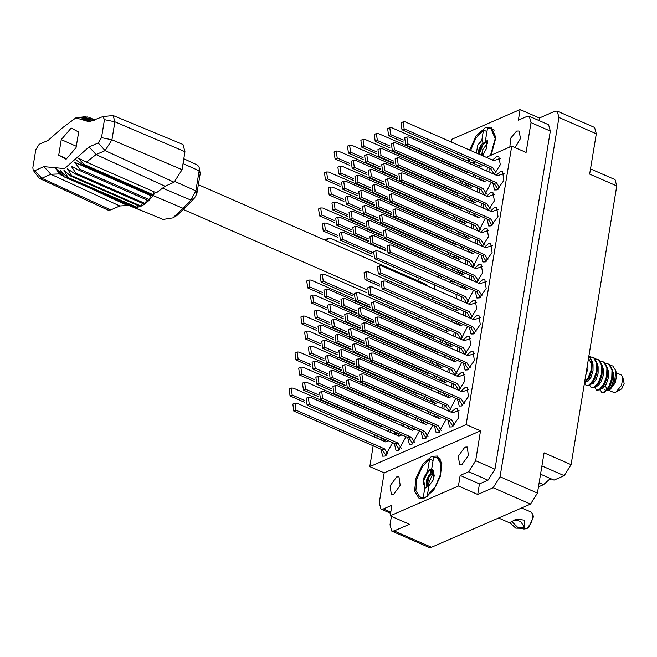 <?xml version="1.0" encoding="UTF-8"?>
<svg xmlns="http://www.w3.org/2000/svg" width="657" height="657" viewBox="0 0 657 657"><rect width="100%" height="100%" fill="white"/><g stroke="black" fill="none" stroke-linecap="round" stroke-linejoin="round"><path stroke-width="0.99" d="M491.19 155.126L495.887 137.527L491.313 127.088L485.482 127.417L476.169 135.909L469.566 150.042M424.808 497.94L433.784 489.917L440.387 476.473L441.808 463.316L437.439 456.057L431.608 456.385L422.632 464.409L416.029 477.853L414.608 491.009L418.977 498.269L424.808 497.94L419.839 496.971L415.856 490.812L416.637 479.536L421.868 467.414L429.579 459.005L433.062 460.524M509.873 146.979L510.76 138.126L516.558 131.096L518.989 130.957L520.5 138.43L515.047 147.62M461.97 464.499L468.457 455.547L467.234 447.039L464.803 447.179L458.307 456.13L459.539 464.63L461.97 464.499M393.724 494.261L400.212 485.318L398.988 476.81L396.557 476.949L390.069 485.893L391.293 494.401L393.724 494.261M452.648 165.383L452.607 166.007M391.375 516.32L389.987 524.779L391.703 531.094L394.11 530.955L409.5 524.245L390.192 515.802L458.438 486.032L477.746 494.475L493.136 487.765L500.067 476.768L537.451 493.111L544.053 452.804L571.105 464.639L564.166 475.635L553.991 480.078L540.547 474.198M539.159 482.698L543.569 484.628L549.244 479.511L551.552 479.01M494.236 174.286L500.322 164.767L498.852 156.604L496.322 156.744L492.528 160.086M492.865 182.975L494.59 189.98L497.119 189.84L503.87 180.535L502.589 171.691L500.067 171.83L496.273 175.173M494.475 194.332L487.88 196.648L399.349 157.926L397.247 157.869L395.103 158.805L396.072 165.786L484.611 204.508L488.34 210.297L494.417 200.779L492.955 192.616L490.426 192.756L486.632 196.098M482.443 246.309L488.521 236.791L487.059 228.628L484.529 228.767L480.735 232.118M476.547 282.329L482.624 272.803L481.154 264.64L478.633 264.787L474.839 268.13M480.858 180.125L482.714 178.54M486.821 171.042L487.445 167.157M474.962 216.137L476.818 214.552M480.916 207.054L481.548 203.169M469.057 252.148L470.921 250.563M475.019 243.065L475.652 239.181M463.16 288.16L465.025 286.575M469.123 279.077L469.755 275.193M467.472 185.956L469.336 184.371M473.434 176.881L473.919 174.688M461.575 221.976L463.431 220.391M467.538 212.893L468.022 210.7M455.679 257.987L457.535 256.402M461.641 248.904L462.126 246.72M454.094 191.795L454.652 191.401M460.056 182.712L460.532 180.527M448.197 227.807L448.756 227.421M454.159 218.724L454.636 216.539M442.301 263.827L442.851 263.432M448.263 254.744L448.739 252.551M446.67 188.551L446.826 187.984M440.773 224.563L440.929 223.996M434.877 260.574L435.033 260.008M486.96 218.986L488.693 226L491.222 225.852L497.973 216.547L496.692 207.702L494.171 207.842L490.377 211.193M481.064 255.006L482.796 262.012L485.318 261.864L492.077 252.559L490.795 243.714L488.274 243.862L484.48 247.204M484.595 195.211L491.19 182.244M478.698 231.223L485.293 218.255M472.802 267.235L479.396 254.275M469.09 197.724L471.217 201.05L473.073 199.465M477.179 191.967L477.811 188.083M465.32 237.062L467.176 235.477M471.283 227.979L471.915 224.094M459.424 273.074L461.28 271.489M465.386 263.991L466.01 260.106M457.839 206.881L458.389 206.495M463.793 197.798L464.277 195.614M451.934 242.901L452.492 242.507M457.896 233.818L458.381 231.625M443.861 279.718L446.596 278.519M452 269.83L452.484 267.645M444.452 212.72L445.011 212.326M450.415 203.637L450.571 203.07M438.556 248.732L439.114 248.346M444.518 239.649L444.674 239.082M438.112 277.205L438.777 275.094M437.036 209.476L437.184 208.91M431.14 245.488L431.288 244.921M382.308 440.477L384.164 438.892M388.271 431.394L388.747 429.202M413.442 353.532L413.598 352.965M407.545 389.544L407.701 388.977M395.686 434.638L397.542 433.053M401.649 425.555L402.133 423.371M420.866 356.776L421.424 356.381M426.828 347.693L426.976 347.126M414.969 392.787L415.52 392.393M420.932 383.704L421.08 383.138M409.073 428.799L410.929 427.214M415.027 419.716L415.511 417.532M434.244 350.937L434.803 350.542M440.206 341.854L440.691 339.669M427.83 386.094L428.348 386.948L428.906 386.562M434.31 377.865L434.794 375.681M422.451 422.968L424.307 421.383M428.413 413.885L428.89 411.693M447.631 345.097L449.487 343.512M453.585 336.023L454.217 332.138M441.726 381.117L443.59 379.532M447.688 372.034L448.32 368.15M435.829 417.129L437.693 415.544M441.791 408.046L442.424 404.162M469.369 288.48L466.454 289.597L377.915 250.875L375.812 250.818L373.677 251.754L374.638 258.735L463.177 297.457L466.905 303.247L473.5 290.287M461.009 339.267L467.603 326.299M455.112 375.278L461.707 362.311M449.216 411.29L455.802 398.323M475.167 291.018L476.9 298.023L479.421 297.876L486.172 288.579L484.899 279.726L482.369 279.874L478.583 283.216M469.27 327.03L471.003 334.035L473.525 333.896L480.275 324.591L479.002 315.746L476.473 315.886L472.687 319.228M463.374 363.042L465.107 370.047L467.628 369.907L474.379 360.603L473.106 351.758L470.576 351.897L466.782 355.24M391.95 419.552L392.5 419.158M397.904 410.469L398.06 409.902M380.929 449.166L382.661 456.172L385.191 456.032L392.64 442.596M423.083 332.606L423.239 332.04M417.187 368.618L417.343 368.051M405.328 413.713L405.886 413.319M411.29 404.63L411.438 404.063M394.315 443.327L396.04 450.332L398.569 450.193L406.026 436.757M424.603 371.862L425.161 371.468M430.565 362.779L431.049 360.594M418.706 407.874L419.265 407.488M424.668 398.791L425.153 396.606M407.693 437.488L409.426 444.502L411.947 444.354L419.404 430.926M437.989 366.023L439.845 364.438M443.951 356.94L444.428 354.755M432.092 402.043L433.949 400.458M438.055 392.96L438.531 390.767M421.071 431.657L422.804 438.662L425.334 438.515L432.782 425.087M457.264 324.172L459.12 322.587M463.226 315.097L463.858 311.213M451.367 360.192L453.223 358.607M457.329 351.109L457.962 347.225M445.471 396.204L447.327 394.619M451.433 387.121L452.065 383.236M434.458 425.818L436.182 432.823L438.712 432.684L446.169 419.248M470.65 318.341L476.727 308.815L475.257 300.651L472.736 300.799L468.942 304.142M464.754 354.353L470.831 344.835L469.361 336.663L466.84 336.811L463.045 340.154M458.849 390.365L464.934 380.846L463.464 372.683L460.943 372.823L457.149 376.165M457.477 399.054L459.202 406.067L461.731 405.919L468.482 396.614L467.209 387.77L464.68 387.909L460.886 391.26M447.836 419.979L449.569 426.984L452.09 426.845L458.841 417.54L457.568 408.695L455.038 408.835L451.252 412.177M543.569 484.628L538.477 486.845M394.11 530.955L431.493 547.306L530.511 504.116L493.136 487.765M571.105 464.639L616.742 185.947L589.69 174.121L596.285 133.814L558.91 117.463L557.193 111.148L554.779 111.288L539.397 117.997L520.089 109.555L451.844 139.325L451.392 142.093M500.067 476.768L558.91 117.463M590.536 168.931L615.026 179.64L616.742 185.947M453.732 383.967L453.609 388.073M459.629 347.955L459.506 352.062M465.526 311.944L465.402 316.05M439.377 416.283L437.866 418.016M445.274 380.272L443.762 382.004M440.133 391.473L440.231 393.913M451.17 344.252L449.659 345.993M446.029 355.453L446.128 357.901M457.067 308.24L455.564 309.981M451.926 319.442L452.024 321.881M425.999 422.114L424.488 423.855M430.754 387.367L430.384 387.844M426.754 397.304L426.845 399.743M436.65 351.355L436.281 351.832M432.651 361.293L432.749 363.732M412.612 427.953L411.101 429.694M417.367 393.206L417.006 393.674M413.376 404.909L413.467 405.583M423.264 357.186L422.903 357.663M419.273 368.897L419.363 369.571M399.234 433.792L397.723 435.525M399.998 410.748L400.088 411.422M385.856 439.632L384.345 441.364M386.612 416.579L386.702 417.261M449.018 395.358L447.507 397.091M444.099 404.893L443.968 408.999M454.915 359.346L453.404 361.079M449.996 368.881L449.873 372.987M460.812 323.326L459.3 325.067M455.892 332.869L455.769 336.975M466.708 287.314L465.197 289.055M461.789 296.849L461.666 300.955M435.632 401.189L434.129 402.93M430.491 412.399L430.59 414.838M441.537 365.177L440.026 366.918M436.388 376.379L436.486 378.818M447.433 329.165L445.922 330.906M442.284 340.367L442.383 342.806M421.112 408.293L420.743 408.769M417.113 418.23L417.211 420.669M427.009 372.281L426.639 372.757M423.018 383.984L423.108 384.657M432.906 336.261L432.536 336.737M428.914 347.972L429.005 348.645M407.726 414.132L407.365 414.6M403.735 424.069L403.825 426.508M409.64 389.823L409.722 390.496M415.536 353.811L415.626 354.484M394.348 419.963L393.978 420.439M390.348 429.908L390.447 432.347M380.97 425.802L380.6 426.278M376.97 435.739L377.069 438.186M433.226 245.767L433.316 246.441M439.122 209.755L439.213 210.429M444.699 264.237L444.337 264.714M440.707 275.94L441.685 278.773M450.595 228.225L450.234 228.702M446.604 239.928L446.694 240.602M456.492 192.214L456.13 192.69M452.501 203.916L452.591 204.59M459.227 257.142L457.715 258.874M454.086 268.343L454.184 270.783M465.123 221.13L463.612 222.863M459.982 232.332L460.081 234.771M471.02 185.11L469.509 186.851M465.879 196.312L465.977 198.759M472.605 251.303L471.094 253.035M467.685 260.837L467.562 264.943M478.501 215.291L476.99 217.024M473.582 224.825L473.459 228.932M484.398 179.279L482.895 181.012M479.479 188.814L479.355 192.92M440.962 249.151L440.592 249.627M436.971 260.854L437.061 261.527M446.859 213.139L446.489 213.615M442.867 224.842L442.958 225.515M452.755 177.119L452.386 177.595M448.764 188.83L448.854 189.503M454.34 243.312L453.971 243.788M450.341 253.257L450.439 255.696M460.237 207.3L459.867 207.776M456.237 217.237L456.336 219.676M466.133 171.288L465.772 171.764M462.134 181.225L462.232 183.664M462.963 272.228L461.46 273.961M457.822 283.43L457.921 285.869M468.868 236.216L467.357 237.949M463.719 247.418L463.817 249.857M474.765 200.204L473.254 201.937M469.624 211.406L469.714 213.845M480.661 164.184L479.15 165.925M475.52 175.386L475.611 177.833M471.43 275.924L471.307 280.03M477.327 239.912L477.204 244.018M483.224 203.9L483.1 208.006M489.12 167.888L488.997 171.994M477.746 494.475L479.479 483.881L460.171 475.438L468.696 471.718L475.627 460.721L480.522 430.869L384.173 472.9L379.286 502.745L381.003 509.06L383.409 508.92L391.933 505.208L390.192 515.802M460.171 475.438L458.438 486.032M475.627 460.721L494.935 469.164L487.995 480.168L479.479 483.881M452.246 280.991L449.503 282.19M456.993 298.919L455.835 294.246M453.248 283.824L452.583 281.139M447.557 319.926L448.476 317.931M452.714 308.733L453.634 306.737M438.613 327.703L441.356 326.513M480.522 430.869L466.133 424.578L511.721 146.166L526.109 152.457L530.996 122.613L529.279 116.297L526.873 116.437L518.357 120.149L520.089 109.555M446.037 174.819L446.76 174.499M459.415 168.98L460.146 168.668M472.802 163.15L475.545 161.951M486.18 157.31L511.721 146.166M466.133 424.578L369.784 466.601L373.201 445.783M374.613 437.11L374.983 434.877M376.675 424.562L376.773 423.962M378.457 413.647L378.555 413.056M449.076 150.371L446.325 151.57M384.173 472.9L369.784 466.601M433.858 169.498L433.957 168.898M494.935 469.164L550.303 131.055L530.996 122.613M538.978 120.543L539.397 117.997M529.279 116.297L548.587 124.74L550.303 131.055M468.269 158.772L468.375 161.211M441.225 172.717L441.299 172.109M445.602 162.944L446.037 162.493M436.889 158.493L436.601 159.002M557.193 111.148L594.577 127.499L596.285 133.814M431.493 547.306L429.078 547.445L391.703 531.094M537.451 493.111L530.511 504.116M380.658 169.605L338.339 151.094L336.236 151.036L337.205 158.025L349.672 163.47M336.236 151.036L334.101 151.972L335.07 158.953L349.844 165.416M459.087 410.42L452.501 412.727L363.97 374.005L361.867 373.948L362.828 380.929L451.367 419.651L454.759 424.857M361.867 373.948L359.724 374.884L360.693 381.865L449.224 420.587L452.985 426.36M451.367 419.651L449.224 420.587M468.728 389.494L462.142 391.802L373.603 353.08L371.501 353.023L372.47 360.003L461.009 398.725L464.392 403.932M371.501 353.023L369.365 353.959L370.334 360.939L458.865 399.661L462.627 405.435M461.009 398.725L458.865 399.661M365.12 226.542L322.809 208.031L320.706 207.982L321.675 214.962L334.134 220.415M320.706 207.982L318.563 208.91L319.532 215.89L334.306 222.353M371.024 190.53L328.705 172.019L326.603 171.962L327.572 178.95L340.03 184.395M326.603 171.962L324.459 172.898L325.429 179.878L340.203 186.342M464.992 374.4L458.397 376.716L369.866 337.994L367.764 337.936L368.733 344.917L457.264 383.639L460.656 388.837M367.764 337.936L365.62 338.872L366.59 345.853L455.12 384.575L458.882 390.348M457.264 383.639L455.12 384.575M470.888 338.388L464.294 340.704L375.763 301.982L373.661 301.924L374.63 308.905L463.16 347.627L466.552 352.825M373.661 301.924L371.517 302.852L372.486 309.841L461.017 348.563L464.778 354.328M463.16 347.627L461.017 348.563M476.785 302.376L470.19 304.692L381.66 265.962L379.557 265.913L380.526 272.893L469.057 311.615L472.449 316.814M379.557 265.913L377.414 266.841L378.383 273.821L466.913 312.551L470.683 318.317M469.057 311.615L466.913 312.551M442.038 417.441L439.122 418.566L350.583 379.845L348.481 379.787L349.45 386.768L437.981 425.49L441.373 430.688M348.481 379.787L346.346 380.723L347.307 387.704L435.846 426.426L439.607 432.191M437.981 425.49L435.846 426.426M447.934 381.43L445.019 382.555L356.48 343.833L354.378 343.775L355.347 350.756L367.813 356.209M443.352 392.878L445.503 396.179M354.378 343.775L352.242 344.703L353.211 351.692L367.986 358.155M453.831 345.418L450.916 346.535L362.377 307.813L360.274 307.755L361.243 314.744L373.71 320.189M449.248 356.866L451.4 360.167M360.274 307.755L358.139 308.691L359.108 315.672L373.882 322.135M459.728 309.406L456.812 310.523L368.281 271.801L366.179 271.743L367.14 278.732L379.606 284.177M455.145 320.846L457.297 324.156M366.179 271.743L364.035 272.68L365.005 279.66L379.779 286.123M428.66 423.28L425.736 424.406L337.205 385.675L335.103 385.626L336.072 392.607L424.603 431.329L427.994 436.527M335.103 385.626L332.959 386.554L333.928 393.543L422.459 432.265L426.229 438.03M424.603 431.329L422.459 432.265M432.405 388.09L431.633 388.386L343.102 349.664L340.999 349.606L341.969 356.595L354.427 362.04M429.965 398.717L432.125 402.018M340.999 349.606L338.856 350.542L339.825 357.523L354.599 363.986M438.309 352.078L437.529 352.374L348.998 313.652L346.896 313.594L347.865 320.575L360.332 326.028M435.862 362.697L438.022 366.006M346.896 313.594L344.753 314.531L345.722 321.511L360.496 327.974M415.273 429.12L412.358 430.236L323.819 391.515L321.716 391.457L322.686 398.446L411.225 437.168L414.616 442.366M321.716 391.457L319.581 392.393L320.55 399.374L409.081 438.096L412.842 443.869M411.225 437.168L409.081 438.096M419.026 393.929L418.254 394.225L329.724 355.503L327.621 355.445L328.582 362.426L341.049 367.879M418.197 407.012L418.739 407.857M327.621 355.445L325.478 356.381L326.447 363.362L341.221 369.825M424.923 357.917L424.151 358.213L335.62 319.491L333.518 319.433L334.487 326.414L346.945 331.867M424.094 371L424.636 371.846M333.518 319.433L331.374 320.37L332.343 327.35L347.118 333.813M401.895 434.959L398.971 436.076L310.441 397.354L308.338 397.296L309.307 404.277L397.838 442.999L401.23 448.197M308.338 397.296L306.195 398.232L307.164 405.213L395.703 443.935L399.464 449.708M397.838 442.999L395.703 443.935M358.656 379.845L316.337 361.342L314.235 361.284L315.204 368.265L327.671 373.718M404.811 412.851L405.361 413.688M314.235 361.284L312.1 362.221L313.06 369.201L327.843 375.664M364.553 343.833L322.234 325.33L320.131 325.272L321.101 332.253L333.567 337.706M320.131 325.272L317.996 326.2L318.965 333.189L333.74 339.653M370.449 307.821L328.13 289.31L326.028 289.252L326.997 296.241L339.464 301.686M326.028 289.252L323.893 290.189L324.862 297.169L339.636 303.633M388.517 440.79L385.593 441.915L297.063 403.193L294.96 403.135L295.929 410.116L384.46 448.838L387.852 454.036M294.96 403.135L292.817 404.063L293.786 411.052L382.317 449.774L386.078 455.539M384.46 448.838L382.317 449.774M345.278 385.684L302.959 367.173L300.857 367.123L301.826 374.104L314.284 379.557M391.432 418.69L391.983 419.527M300.857 367.123L298.713 368.051L299.682 375.032L314.457 381.495M351.175 349.672L308.856 331.161L306.753 331.103L307.722 338.092L320.181 343.537M306.753 331.103L304.61 332.04L305.579 339.02L320.353 345.483M357.071 313.66L314.752 295.149L312.65 295.092L313.619 302.072L326.086 307.525M312.65 295.092L310.506 296.028L311.475 303.008L326.25 309.472M474.625 353.474L468.039 355.79L379.5 317.068L377.397 317.011L378.366 323.991L466.905 362.713L470.297 367.912M377.397 317.011L375.262 317.947L376.231 324.928L464.762 363.65L468.523 369.423M466.905 362.713L464.762 363.65M480.522 317.462L473.935 319.778L385.404 281.056L383.302 280.999L384.263 287.98L472.802 326.701L476.194 331.9M383.302 280.999L381.159 281.927L382.128 288.916L470.658 327.638L474.42 333.403M472.802 326.701L470.658 327.638M486.418 281.451L479.832 283.767L391.301 245.045L389.199 244.987L390.168 251.968L478.698 290.69L482.09 295.888M389.199 244.987L387.055 245.915L388.024 252.904L476.555 291.626L480.316 297.391M478.698 290.69L476.555 291.626M451.679 396.516L448.756 397.641L360.225 358.919L358.122 358.862L359.092 365.842L447.622 404.564L451.014 409.763M358.122 358.862L355.979 359.798L356.948 366.778L445.479 405.5L449.248 411.274M447.622 404.564L445.479 405.5M457.576 360.504L454.652 361.629L366.121 322.907L364.019 322.85L364.988 329.83L453.519 368.552L456.911 373.751M364.019 322.85L361.876 323.778L362.845 330.767L451.384 369.489L455.145 375.254M453.519 368.552L451.384 369.489M463.472 324.492L460.549 325.609L372.018 286.887L369.916 286.838L370.885 293.819L459.415 332.541L462.807 337.739M369.916 286.838L367.772 287.766L368.741 294.747L457.28 333.469L461.042 339.242M459.415 332.541L457.28 333.469M375.812 250.818L376.781 257.807L465.312 296.529L468.704 301.727M465.312 296.529L463.177 297.457M438.293 402.355L435.377 403.48L346.847 364.758L344.744 364.701L345.705 371.681L358.172 377.134M433.71 413.803L435.862 417.105M344.744 364.701L342.601 365.629L343.57 372.618L358.344 379.073M444.198 366.343L441.274 367.46L352.743 328.738L350.641 328.681L351.61 335.67L364.068 341.114M439.607 377.791L441.759 381.093M350.641 328.681L348.497 329.617L349.467 336.598L364.241 343.061M450.094 330.331L447.171 331.448L358.64 292.726L356.537 292.669L357.507 299.649L369.965 305.103M445.503 341.771L447.655 345.081M356.537 292.669L354.394 293.605L355.363 300.586L370.137 307.049M422.771 409.015L421.999 409.311L333.46 370.589L331.358 370.532L332.327 377.52L344.794 382.965M420.324 419.642L422.484 422.944M331.358 370.532L329.223 371.468L330.184 378.448L344.966 384.912M428.668 373.004L427.896 373.299L339.357 334.577L337.255 334.52L338.224 341.5L350.69 346.953M337.255 334.52L335.119 335.456L336.088 342.437L350.863 348.9M434.564 336.992L433.792 337.287L345.253 298.565L343.151 298.508L344.12 305.489L356.587 310.942M433.727 350.074L434.277 350.92M343.151 298.508L341.016 299.444L341.985 306.425L356.759 312.888M409.385 414.854L408.613 415.15L320.082 376.428L317.98 376.371L318.949 383.351L331.407 388.804M406.946 425.473L409.106 428.783M317.98 376.371L315.836 377.307L316.805 384.288L331.58 390.751M368.298 358.927L325.979 340.416L323.876 340.359L324.845 347.339L337.304 352.793M414.452 391.925L415.002 392.763M323.876 340.359L321.733 341.295L322.702 348.276L337.476 354.739M374.194 322.907L331.875 304.405L329.773 304.347L330.742 311.328L343.209 316.781M420.349 355.913L420.899 356.751M329.773 304.347L327.629 305.275L328.599 312.264L343.373 318.727M396.007 420.694L395.235 420.989L306.696 382.267L304.593 382.21L305.562 389.19L318.029 394.643M393.568 431.312L395.719 434.614M304.593 382.21L302.458 383.138L303.427 390.127L318.202 396.59M354.911 364.758L312.601 346.255L310.498 346.198L311.459 353.179L323.926 358.632M310.498 346.198L308.355 347.126L309.324 354.115L324.098 360.57M360.816 328.746L318.497 310.235L316.395 310.178L317.364 317.167L329.822 322.612M316.395 310.178L314.251 311.114L315.22 318.095L329.995 324.558M366.713 292.735L324.394 274.224L322.291 274.166L323.26 281.147L353.45 294.352M322.291 274.166L320.148 275.102L321.117 282.083L352.834 295.954M382.629 426.524L381.848 426.82L293.318 388.098L291.215 388.049L292.184 395.029L304.651 400.483M380.181 437.151L382.341 440.453M291.215 388.049L289.072 388.977L290.041 395.957L304.823 402.421M341.533 370.597L299.214 352.086L297.112 352.029L298.081 359.018L310.547 364.463M297.112 352.029L294.977 352.965L295.937 359.946L310.72 366.409M347.43 334.585L305.111 316.074L303.008 316.017L303.977 322.998L316.444 328.451M303.008 316.017L300.873 316.953L301.842 323.934L316.617 330.397M353.326 298.574L311.007 280.063L308.905 280.005L309.874 286.986L322.341 292.439M308.905 280.005L306.77 280.941L307.739 287.922L322.513 294.385M372.609 256.723L330.29 238.212L328.188 238.154L326.603 240.782M328.188 238.154L324.944 240.06M378.506 220.703L336.187 202.2L334.085 202.142L335.054 209.123L347.52 214.576M334.085 202.142L331.941 203.079L332.91 210.059L347.684 216.523M384.402 184.691L342.083 166.188L339.981 166.131L340.95 173.111L353.417 178.564M339.981 166.131L337.838 167.059L338.807 174.048L353.589 180.511M385.988 250.884L343.668 232.373L341.566 232.315L342.535 239.304L372.724 252.502M341.566 232.315L339.431 233.251L340.392 240.232L372.108 254.103M391.884 214.872L349.565 196.361L347.463 196.303L348.432 203.284L360.898 208.737M438.038 247.878L438.589 248.716M347.463 196.303L345.327 197.24L346.296 204.22L361.071 210.683M397.781 178.86L355.462 160.349L353.359 160.292L354.328 167.272L366.795 172.725M443.935 211.858L444.485 212.704M353.359 160.292L351.224 161.228L352.193 168.208L366.967 174.672M446.358 264.96L445.586 265.264L357.055 226.534L354.952 226.484L355.922 233.465L368.38 238.918M445.528 278.051L446.07 278.888M354.952 226.484L352.809 227.412L353.778 234.401L368.552 240.856M452.254 228.948L451.482 229.244L362.951 190.522L360.849 190.464L361.818 197.453L374.276 202.898M451.425 242.039L451.967 242.876M360.849 190.464L358.706 191.401L359.675 198.381L374.449 204.844M458.151 192.936L457.379 193.232L368.848 154.51L366.746 154.452L367.715 161.433L380.173 166.886M457.321 206.027L457.872 206.865M366.746 154.452L364.602 155.389L365.571 162.369L380.346 168.833M461.887 258.3L458.964 259.425L370.433 220.703L368.331 220.645L369.3 227.626L381.766 233.079M457.297 269.748L459.457 273.049M368.331 220.645L366.187 221.581L367.156 228.562L381.931 235.025M467.784 222.288L464.86 223.413L376.33 184.691L374.227 184.633L375.196 191.614L387.663 197.067M463.193 233.736L465.353 237.037M374.227 184.633L372.084 185.561L373.053 192.55L387.835 199.014M473.681 186.276L470.757 187.393L382.226 148.671L380.124 148.613L381.093 155.602L393.559 161.047M380.124 148.613L377.98 149.55L378.949 156.53L393.732 162.993M475.266 252.469L472.35 253.586L383.811 214.864L381.709 214.806L382.678 221.787L471.217 260.509L474.6 265.715M381.709 214.806L379.574 215.742L380.543 222.723L469.073 261.445L472.835 267.218M471.217 260.509L469.073 261.445M481.162 216.449L478.247 217.574L389.708 178.852L387.605 178.794L388.574 185.775L477.113 224.497L480.505 229.695M387.605 178.794L385.47 179.731L386.439 186.711L474.97 225.433L478.731 231.207M477.113 224.497L474.97 225.433M487.059 180.437L484.143 181.562L395.613 142.84L393.51 142.783L394.471 149.763L483.01 188.485L486.402 193.684M393.51 142.783L391.367 143.711L392.336 150.699L480.867 189.421L484.628 195.186M483.01 188.485L480.867 189.421M492.323 245.439L485.728 247.746L397.198 209.025L395.095 208.967L396.064 215.956L484.595 254.678L487.987 259.876M395.095 208.967L392.952 209.903L393.921 216.884L482.452 255.606L486.213 261.379M484.595 254.678L482.452 255.606M498.22 209.427L491.625 211.735L403.094 173.013L400.992 172.955L401.961 179.936L490.492 218.658L493.883 223.865M400.992 172.955L398.848 173.891L399.817 180.872L488.348 219.594L492.118 225.367M490.492 218.658L488.348 219.594M368.864 241.628L326.545 223.125L324.443 223.068L325.412 230.049L337.879 235.502M324.443 223.068L322.308 224.004L323.269 230.985L338.051 237.448M374.761 205.616L332.442 187.114L330.34 187.056L331.309 194.037L343.775 199.49M330.34 187.056L328.204 187.984L329.173 194.973L343.948 201.428M382.243 235.797L339.932 217.286L337.829 217.229L338.798 224.209L351.257 229.663M337.829 217.229L335.686 218.165L336.655 225.146L351.429 231.609M388.147 199.785L345.828 181.275L343.726 181.217L344.695 188.198L357.153 193.651M343.726 181.217L341.583 182.153L342.552 189.134L357.326 195.597M394.044 163.765L351.725 145.263L349.623 145.205L350.592 152.186L363.05 157.639M349.623 145.205L347.479 146.133L348.448 153.122L363.222 159.585M442.613 249.874L441.841 250.169L353.31 211.447L351.208 211.39L352.177 218.379L364.643 223.823M441.783 262.964L442.333 263.802M351.208 211.39L349.064 212.326L350.033 219.307L364.807 225.77M448.517 213.862L447.737 214.157L359.207 175.435L357.104 175.378L358.073 182.359L370.54 187.812M447.68 226.952L448.23 227.79M357.104 175.378L354.961 176.314L355.93 183.295L370.712 189.758M454.414 177.85L453.634 178.146L365.103 139.424L363.001 139.366L363.97 146.347L376.436 151.8M453.576 190.932L454.127 191.778M363.001 139.366L360.857 140.302L361.826 147.283L376.609 153.746M455.999 244.034L455.227 244.338L366.688 205.616L364.586 205.559L365.555 212.54L378.021 217.993M453.56 254.661L455.712 257.963M364.586 205.559L362.45 206.487L363.42 213.476L378.194 219.931M461.896 208.023L461.124 208.318L372.585 169.596L370.482 169.539L371.451 176.528L383.918 181.973M459.457 218.65L461.608 221.951M370.482 169.539L368.347 170.475L369.316 177.456L384.09 183.919M467.792 172.011L467.02 172.306L378.489 133.585L376.387 133.527L377.348 140.508L389.815 145.961M465.353 182.63L467.505 185.939M376.387 133.527L374.244 134.463L375.213 141.444L389.987 147.907M465.624 273.394L462.709 274.511L374.178 235.789L372.076 235.732L373.045 242.712L385.503 248.165M461.042 284.834L463.193 288.144M372.076 235.732L369.932 236.668L370.901 243.648L385.675 250.112M471.529 237.374L468.605 238.499L380.075 199.777L377.972 199.72L378.941 206.7L391.4 212.154M466.938 248.822L469.09 252.132M377.972 199.72L375.829 200.656L376.798 207.637L391.572 214.1M477.425 201.362L474.502 202.487L385.971 163.765L383.869 163.708L384.838 170.689L397.296 176.142M472.835 212.811L474.995 216.112M383.869 163.708L381.725 164.636L382.694 171.625L397.469 178.088M483.322 165.35L480.398 166.467L391.868 127.745L389.765 127.696L390.734 134.677L403.193 140.13M478.731 176.799L480.891 180.1M389.765 127.696L387.622 128.624L388.591 135.605L403.365 142.068M482.681 266.364L476.087 268.672L387.556 229.95L385.454 229.893L386.423 236.881L474.954 275.603L478.345 280.802M385.454 229.893L383.31 230.829L384.279 237.809L472.81 276.531L476.58 282.305M474.954 275.603L472.81 276.531M488.578 230.352L481.983 232.66L393.453 193.938L391.35 193.881L392.319 200.861L480.85 239.583L484.242 244.79M391.35 193.881L389.207 194.817L390.176 201.798L478.715 240.519L482.476 246.293M480.85 239.583L478.715 240.519M397.247 157.869L398.216 164.85L486.747 203.571L490.138 208.77M486.747 203.571L484.611 204.508M504.116 173.407L497.521 175.723L408.991 137.001L406.888 136.943L407.857 143.924L496.388 182.646L499.78 187.845M406.888 136.943L404.745 137.88L405.714 144.86L494.245 183.582L498.014 189.356M496.388 182.646L494.245 183.582M500.371 158.321L493.785 160.637L405.246 121.915L403.143 121.857L404.112 128.838L492.643 167.56L496.035 172.758M403.143 121.857L401.008 122.785L401.969 129.774L490.508 168.496L494.269 174.261M492.643 167.56L490.508 168.496M431.805 469.533L431.271 472.81L433.595 471.225M433.595 457.256L437.069 457.568L441.044 463.735L440.272 475.003L435.041 487.124L427.329 495.534L428.914 485.86L432.938 480.366L433.875 477.664L431.641 469.155L433.595 457.256M433.801 477.935L434.203 475.504L433.168 470.527L432.281 469.747M428.167 471.455L425.531 474.576L423.872 477.918L427.584 471.192L428.167 471.455L429.85 469.492L431.049 472.712L429.111 474.814L426.311 480.62L426.385 485.17L427.37 485.999L425.695 487.954L425.005 486.919L423.313 497.283M427.083 484.899L428.865 478.37M427.247 481.138L429.538 476.005M427.937 486.246L427.329 480.834L429.374 476.251L432.914 472.449M428.619 487.642L428.331 486.418L427.37 485.999M423.256 484.718L423.601 480.752L427.116 473.097L430.327 469.706M423.872 477.918L423.469 479.208L425.005 486.919M429.579 459.005L427.584 471.192M427.329 495.534L428.159 495.895M423.395 479.495L425.687 474.338M433.538 471.11L433.07 471.422M427.535 495.624L427.403 496.462M521.658 507.976L531.25 512.173L532.917 514.603L531.669 522.414L526.774 528.63L523.867 529.057L522.422 528.433M498.63 518.02L508.937 522.529L510.678 522.143L509.799 522.463M428.742 486.903L428.06 484.62L433.538 472.022M428.84 486.287L428.06 484.62M511.729 521.822L510.678 522.143L511.762 521.609L517.667 527.308L524.631 527.464L520.558 521.387L514.653 519.942M509.766 522.676L515.704 528.162L522.668 528.318M511.762 521.609L516.279 519.129L524.516 520.204L524.672 527.251M532.917 514.603L533.418 516.911L528.819 527.44L526.774 528.63M613.26 381.208L611.823 385.519M608.563 390.176L613.449 392.311L615.864 392.18L621.514 385.445L622.803 377.373L621.087 374.868L616.225 372.741M605.417 385.626L606.928 389.42M604.703 392.328L609.326 387.063L612.39 378.818L612.677 370.359L609.688 364.758L607.947 363.838L609.047 364.479L612.037 370.08L611.749 378.539L608.686 386.784L604.407 391.843L601.771 392.467L604.703 392.328M591.316 387.909L594.799 387.638L598.149 384.082L601.984 375.032L602.436 365.883L599.439 360.282L597.698 359.354L598.798 360.003L601.796 365.604L601.508 374.055L598.437 382.3L594.158 387.359L591.316 387.909L589.764 385.339M584.434 383.228L588.836 378.095L591.9 369.85L592.187 361.399L588.951 355.626M605.475 363.378L607.947 363.838M595.226 358.894L597.698 359.354M588.918 355.823L591.546 361.12L591.259 369.571L588.196 377.816L584.566 382.399M419.724 278.453L417.507 280.547M406.051 311.065L406.502 313.66M600.35 361.136L604.563 362.516L607.553 368.125L607.273 376.576L604.202 384.821L599.923 389.88L596.441 390.151L594.889 387.581M602.822 361.596L603.923 362.237L606.912 367.846L606.633 376.297L603.561 384.542L599.283 389.601L596.441 390.151M602.707 369.71L603.29 369.16M590.101 356.652L594.314 358.04L597.312 363.641L597.024 372.092L593.961 380.337L589.674 385.396L586.192 385.675L584.648 383.097M592.581 357.112L593.673 357.761L596.671 363.362L596.384 371.813L593.32 380.058L589.033 385.117L586.192 385.675M610.599 365.612L612.726 365.941L615.773 370.655L614.599 381.758L608.99 389.954L606.781 390.628M600.161 389.716L601.771 392.467M608.99 389.954L610.312 389.182L615.363 382.752L616.652 374.687L615.773 370.655M421.186 308.396L422.804 306.704M427.691 297.785L428.307 295.658M428.052 286.255L426.097 284.3L198.365 184.699M417.844 318.62L420.053 317.191M426.27 310.621L427.518 308.765M432.051 299.691L432.774 297.613M434.597 289.121L434.72 285.015M621.686 388.788L624.15 383.532L622.803 377.373M587.875 362.221L587.9 368.741L585.74 375.27M597.468 364.725L598.116 366.705L598.149 373.225L596.071 379.59L593.066 383.532L591.234 384.09M607.717 369.209L608.366 371.18L608.398 377.701L606.321 384.066L603.315 388.016L601.484 388.566M596.868 372.79L594.79 379.023L593.287 381.446M607.109 377.274L605.04 383.507L603.537 385.93M588.393 359.067L589.198 359.543L591.826 364.454M591.743 370.548L589.666 376.79L587.9 379.606M601.984 375.032L599.915 381.265L598.149 384.082M612.234 379.516L610.156 385.749L608.398 388.566M605.187 390.201L604.456 389.387M592.343 362.483L592.992 364.463L593.025 370.983L590.947 377.348L587.941 381.29L586.11 381.848M602.592 366.967L603.241 368.938L603.274 375.467L601.196 381.832L598.19 385.774L596.359 386.324M612.833 371.451L613.49 373.422L613.523 379.943L611.437 386.308L608.522 390.201M128.025 204.803L127.483 205.46L119.837 205.945L50.852 174.31L41.785 178.269L39.371 178.384L33.178 170.27L34.846 170.615L43.912 166.664L64.583 168.578L89.114 146.946L98.18 142.988L101.539 137.666L104.488 119.664L103.018 116.519L89.253 121.824L75.884 117.817L62.243 127.984L48.224 140.343L39.157 144.302L35.798 149.624L32.85 167.634L33.178 170.27M34.846 170.615L41.785 178.269L110.77 209.895L119.837 205.945M110.77 209.895L107.97 210.035L39.371 178.384M84.318 116.757L79.152 117.603L87.882 116.938L82.01 118.523L90.888 118.515L94.288 120.256M86.034 117.061L85.139 116.675M94.969 119.952L88.596 117.168M63.015 176.019L60.625 174.721L55.41 168.044L59.27 173.982L50.852 174.31L43.912 166.664M132.229 206.643L63.499 176.577L57.783 169.843L61.208 175.23M132.969 206.963L63.499 176.577M134.225 206.495L133.683 207.193L137.247 207.374L66.957 177.07L60.649 170.763L64.214 176.807M136.426 207.456L66.957 177.07M138.282 205.649L137.247 207.374L141.206 206.142L71.728 175.756L70.841 176.15L63.943 170.434L67.778 176.988M140.311 206.536L70.841 176.15M142.479 203.374L141.206 206.142L144.441 204.237L74.972 173.85L75.892 173.169L71.202 166.164L79.144 170.294L80.055 169.358L74.824 162.419L83.16 165.654L84.014 164.521L153.492 194.907L153.024 195.531L83.546 165.145L75.095 159.306M144.441 204.237L145.361 203.555L75.892 173.169M71.728 175.756L67.515 168.882L74.972 173.85M146.626 199.802L145.361 203.555L148.622 200.681L79.144 170.294M148.622 200.681L149.525 199.744L80.055 169.358M74.824 162.419L150.445 195.49L149.525 199.744L152.638 196.041L83.16 165.654M150.445 195.49L152.638 196.041L153.024 195.531L182.933 208.302L190.826 200.048L195.86 190.891L199.145 170.804L199.145 167.379L197.642 165.145L183.829 158.772M103.018 116.519L113.176 115.558L182.983 144.441L184.987 151.685L114.909 121.791L111.961 139.801L105.12 150.642L96.053 154.592L86.461 162.123L156.382 192.854L165.038 186.227L174.105 182.268L105.12 150.642L98.18 142.988M101.539 137.666L111.961 139.801L182.038 169.687L184.987 151.685M182.038 169.687L174.105 182.268M132.739 206.873L163.059 219.413L172.898 217.886L182.933 208.302L185.594 207.292L177.053 215.447L172.898 217.886M199.145 167.379L200.18 173.629L196.886 193.716L194.612 197.864L185.594 207.292M155.487 192.46L153.492 194.907L153.771 191.704M127.828 205.041L154.461 215.857M94.575 120.124L90.888 118.515M71.227 128.049L61.249 139.645L58.695 155.233L66.119 159.24L76.089 147.644L78.643 132.057L71.227 128.049M127.483 205.46L90.329 188.313M60.493 174.548L59.27 173.982M94.14 120.313L93.36 119.993L94.132 120.321M113.176 115.558L114.909 121.791L104.488 119.664M84.014 164.521L78.199 158.107L86.461 162.123M93.36 119.993L84.383 120.321L91.471 119.024M76.319 146.232L61.249 139.645M66.587 158.69L58.695 155.233M482.944 155.898L483.191 154.379L486.903 147.661L485.769 138.652L487.461 128.287L490.943 128.6L495.206 138.652L490.492 155.43M481.77 155.38L482.024 152.835M469.722 161.803L469.459 159.29M470.535 150.469L475.767 138.397L483.453 130.037L481.868 139.719L477.836 145.205L476.366 153.015M477.926 153.697L478.263 150.814L481.064 145.008L483.002 142.906L483.963 143.325L485.523 141.501L487.305 140.565M478.887 154.124L479.273 151.028L481.326 146.445L483.963 143.325M481.868 139.719L483.002 142.906M477.836 145.205L482.279 139.9M479.109 154.214L482.911 144.975L487.363 140.762M479.208 151.315L481.482 146.199M487.535 141.378L487.133 139.925M483.453 130.037L486.927 131.556M485.975 138.75L485.523 141.501M482.123 155.537L482.599 149.771L487.79 142.848M383.409 508.92L390.792 512.148M487.995 480.168L468.696 471.718M564.166 475.635L541.902 465.903M337.205 158.025L335.07 158.953M362.828 380.929L360.693 381.865M372.47 360.003L370.334 360.939M321.675 214.962L319.532 215.89M327.572 178.95L325.429 179.878M368.733 344.917L366.59 345.853M374.63 308.905L372.486 309.841M380.526 272.893L378.383 273.821M349.45 386.768L347.307 387.704M355.347 350.756L353.211 351.692M361.243 314.744L359.108 315.672M367.14 278.732L365.005 279.66M336.072 392.607L333.928 393.543M341.969 356.595L339.825 357.523M347.865 320.575L345.722 321.511M322.686 398.446L320.55 399.374M328.582 362.426L326.447 363.362M334.487 326.414L332.343 327.35M309.307 404.277L307.164 405.213M315.204 368.265L313.06 369.201M321.101 332.253L318.965 333.189M326.997 296.241L324.862 297.169M295.929 410.116L293.786 411.052M301.826 374.104L299.682 375.032M307.722 338.092L305.579 339.02M313.619 302.072L311.475 303.008M378.366 323.991L376.231 324.928M384.263 287.98L382.128 288.916M390.168 251.968L388.024 252.904M359.092 365.842L356.948 366.778M364.988 329.83L362.845 330.767M370.885 293.819L368.741 294.747M376.781 257.807L374.638 258.735M345.705 371.681L343.57 372.618M351.61 335.67L349.467 336.598M357.507 299.649L355.363 300.586M332.327 377.52L330.184 378.448M338.224 341.5L336.088 342.437M344.12 305.489L341.985 306.425M318.949 383.351L316.805 384.288M324.845 347.339L322.702 348.276M330.742 311.328L328.599 312.264M305.562 389.19L303.427 390.127M311.459 353.179L309.324 354.115M317.364 317.167L315.22 318.095M323.26 281.147L321.117 282.083M292.184 395.029L290.041 395.957M298.081 359.018L295.937 359.946M303.977 322.998L301.842 323.934M309.874 286.986L307.739 287.922M335.054 209.123L332.91 210.059M340.95 173.111L338.807 174.048M342.535 239.304L340.392 240.232M348.432 203.284L346.296 204.22M354.328 167.272L352.193 168.208M355.922 233.465L353.778 234.401M361.818 197.453L359.675 198.381M367.715 161.433L365.571 162.369M369.3 227.626L367.156 228.562M375.196 191.614L373.053 192.55M381.093 155.602L378.949 156.53M382.678 221.787L380.543 222.723M388.574 185.775L386.439 186.711M394.471 149.763L392.336 150.699M396.064 215.956L393.921 216.884M401.961 179.936L399.817 180.872M325.412 230.049L323.269 230.985M331.309 194.037L329.173 194.973M338.798 224.209L336.655 225.146M344.695 188.198L342.552 189.134M350.592 152.186L348.448 153.122M352.177 218.379L350.033 219.307M358.073 182.359L355.93 183.295M363.97 146.347L361.826 147.283M365.555 212.54L363.42 213.476M371.451 176.528L369.316 177.456M377.348 140.508L375.213 141.444M373.045 242.712L370.901 243.648M378.941 206.7L376.798 207.637M384.838 170.689L382.694 171.625M390.734 134.677L388.591 135.605M386.423 236.881L384.279 237.809M392.319 200.861L390.176 201.798M398.216 164.85L396.072 165.786M407.857 143.924L405.714 144.86M404.112 128.838L401.969 129.774M94.444 120.182L91.142 118.745L81.608 119.533M55.73 167.757L60.945 175M89.114 146.946L96.053 154.592L165.038 186.227M175.238 181.636L195.86 190.891L196.886 193.716M200.18 173.629L199.145 170.804L183.04 163.577M194.612 197.864L190.826 200.048L161.959 187.943M128 204.836L130.037 205.682M390.611 513.265L381.003 509.06M419.839 496.971L423.272 498.474M437.069 457.568L440.51 459.071M524.508 527.522L522.545 528.376M366.335 289.515L183.722 209.64M621.9 388.681L616.463 391.868M593.025 381.84L593.509 381.142M603.274 386.324L603.758 385.618M75.884 117.817L84.466 116.741M490.943 128.6L494.376 130.102"/></g></svg>
